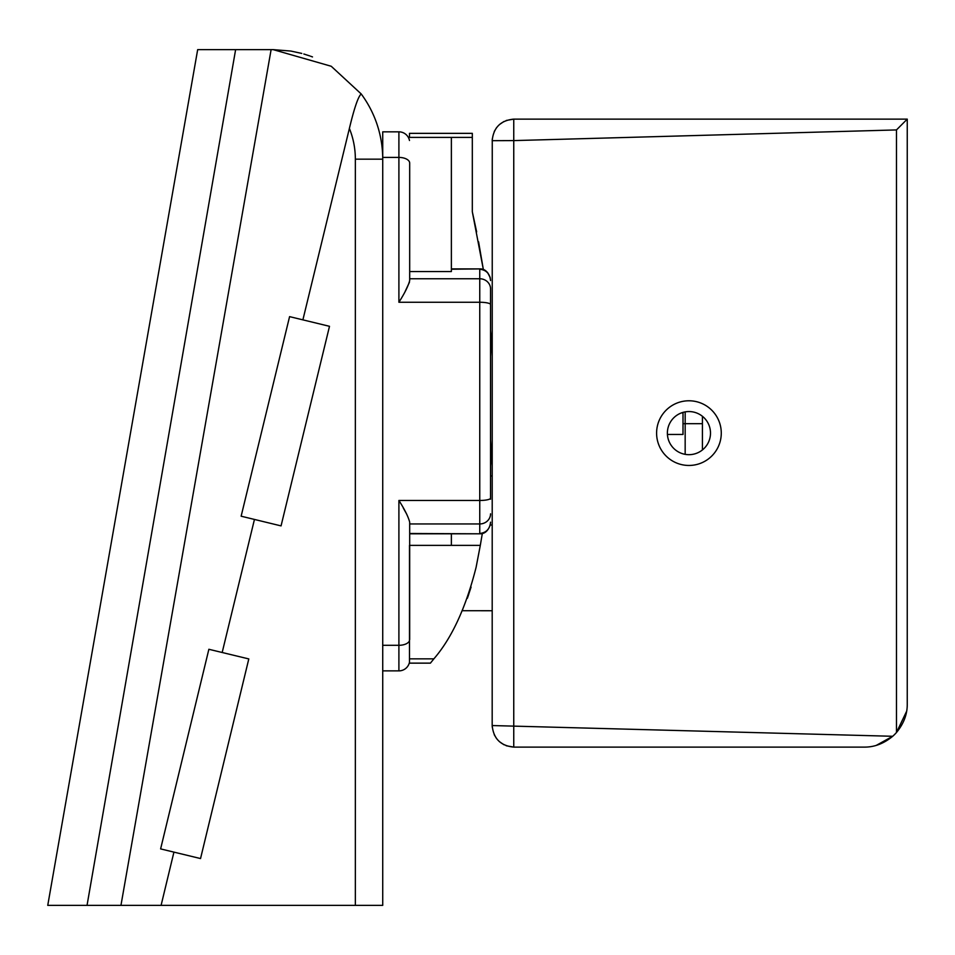 <?xml version="1.0" encoding="UTF-8"?>
<svg xmlns="http://www.w3.org/2000/svg" width="955" height="955" viewBox="0 0 955 955"><rect width="100%" height="100%" fill="white"/><g stroke="black" fill="none" stroke-linecap="round" stroke-linejoin="round"><path stroke-width="1.43" d="M683.004 412.906L681.44 412.906L683.004 412.906L683.004 423.686L685.165 423.686L685.165 454.341M702.414 449.948L702.414 423.686L685.165 423.686L685.165 411.892M702.414 423.686L702.414 416.285M721.276 433.116A32.339 32.339 0 0 1 688.937 465.455A32.339 32.339 0 0 1 656.598 433.116A32.339 32.339 0 0 1 688.937 400.778A32.339 32.339 0 0 1 721.276 433.116M667.378 433.116A21.559 21.559 0 0 0 688.937 454.676A21.559 21.559 0 0 0 710.496 433.116A21.559 21.559 0 0 0 688.937 411.557A21.559 21.559 0 0 0 667.378 433.116M492.255 139.084L492.183 725.549L892.698 736.281C883.805 743.635 874.291 747.24 864.132 747.108L513.754 747.108L506.234 745.76M506.234 120.473L513.754 119.124L907.25 119.124L907.25 703.978C907.369 714.173 903.776 723.675 896.47 732.509L906.641 711.236M876.368 745.33L892.698 736.281A43.118 43.118 0 0 0 896.47 732.509L896.47 129.928L513.754 140.6L513.754 747.108C500.659 745.831 493.472 738.645 492.183 725.549L492.255 727.149M896.47 129.928L907.25 119.124M494.236 734.705L496.564 738.573M499.381 741.617L503.942 744.745M503.942 121.488L499.381 124.604M496.564 127.66L494.236 131.527M492.183 140.683L513.754 140.6L513.754 119.124C500.659 120.402 493.472 127.588 492.183 140.683M683.004 423.686L683.004 434.465L667.414 434.465M907.25 151.463L907.25 703.978M468.738 594.344L467.341 598.319M462.411 610.711L462.721 610.006L462.411 610.711L492.183 610.734M409.683 533.809L479.756 533.809C484.483 534.024 487.969 531.111 490.202 525.059L490.548 522.242L490.213 525.023L492.183 525.023M490.548 465.921A840.901 840.901 0 0 0 492.183 440.852L492.183 475.972L490.548 475.972L490.548 499.238L490.548 330.633A840.901 840.901 0 0 1 492.183 355.714M476.64 231.898L472.319 211.759L472.319 168.892M409.683 271.542L451.369 271.542L451.369 137.389L472.319 137.389L472.319 211.759L483.361 269.573L478.586 241.818M409.48 545.377L409.48 658.855L433.857 658.855L430.419 663.14L409.48 663.14L409.48 658.855M409.683 545.377L480.305 545.377L476.103 567.306C465.897 607.607 451.811 638.119 433.857 658.855L430.419 663.14M451.369 533.809L451.369 545.377M472.319 137.389L472.319 133.354L409.48 133.354L409.48 137.389L451.369 137.389M480.305 545.377L482.323 533.475M467.58 597.651L471.066 587.134M409.48 140.492A10.78 10.78 0 0 0 398.904 131.838L382.728 131.838L398.904 131.838L398.904 157.42A10.78 5.67 0 0 1 409.683 163.09L409.683 280.579C408.274 285.999 404.681 293.221 398.904 302.257L398.904 157.42L382.728 157.42L382.728 670.876L398.904 670.876L398.904 645.305L382.728 645.305M409.48 640.757A10.78 5.67 180 0 1 398.904 645.305L398.904 500.468C404.681 509.493 408.274 516.727 409.683 522.146L409.683 639.635M382.728 131.838L382.728 157.42M405.207 291.323L409.456 282.226M406.806 514.339L403.308 508.072M398.904 500.468L479.756 500.468L479.756 302.257A10.78 2.304 0 0 1 490.548 304.561L490.548 499.238M490.548 288.899L490.548 303.487L490.548 288.899A10.78 10.135 0 0 0 479.756 278.765L479.756 269.226C486.262 269.955 489.855 273.715 490.548 280.531L490.202 277.654C487.969 271.614 484.483 268.701 479.756 268.904L451.369 268.904M490.548 522.242L490.548 522.194C489.855 528.998 486.262 532.771 479.756 533.487L479.756 523.949L409.683 523.949M409.48 662.221A10.78 10.78 0 0 1 398.904 670.876M87.036 905.364L235.622 49.636L271.113 49.636L120.951 905.364L47.75 905.364L197.673 49.636L273.202 49.636L290.738 51.045M291.012 51.093L301.708 53.408M303.821 54.005L309.754 55.915M310.638 56.238L312.5 56.93M301.756 53.42L291.191 51.128M120.951 905.364L161.097 905.364L173.929 852.123L200.538 858.557L248.801 658.926L208.87 649.281L160.619 848.9L173.929 852.123M222.181 652.492L254.448 519.436L281.057 525.895L329.499 326.312L289.58 316.63L241.138 516.201L254.448 519.436M302.89 319.853L349.387 128.436C354.257 108.082 358.197 96.586 361.193 93.936L331.23 66.265L273.202 49.636M355.356 159.175L382.728 159.175A109.539 109.539 0 0 0 361.193 93.936A109.539 109.539 0 0 1 382.728 159.175A109.539 109.539 0 0 0 361.193 93.936A109.539 109.539 0 0 1 382.728 159.175L382.728 905.364L355.356 905.364L355.356 159.175A82.154 82.154 0 0 0 349.387 128.436M161.097 905.364L355.356 905.364M382.728 905.364L382.728 670.876M409.683 278.765L479.756 278.765L479.756 302.257L398.904 302.257M479.756 268.904L451.369 269.226M409.683 533.487L479.756 533.809M490.548 513.826A10.78 10.135 180 0 1 479.756 523.949L479.756 500.468A10.78 2.304 180 0 0 490.548 498.164M472.319 133.354L409.48 133.354M483.361 269.573L487.587 272.533L490.202 277.654L490.536 280.197"/></g></svg>
